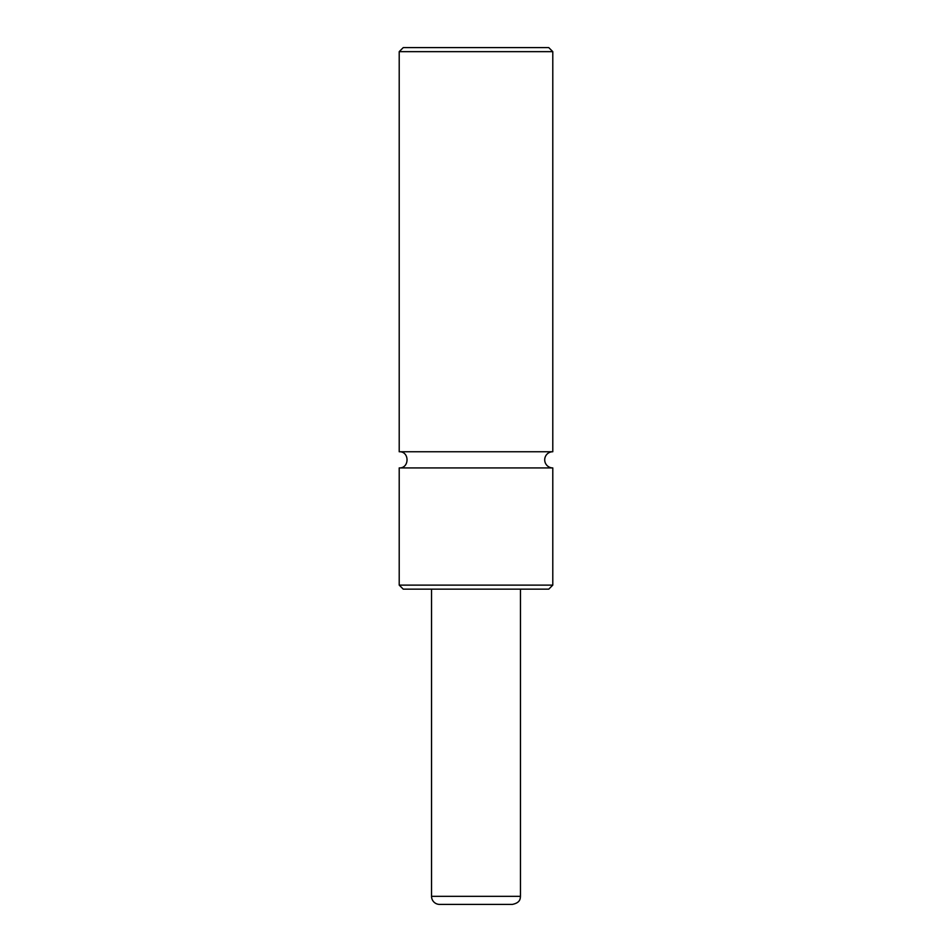 <?xml version="1.0" encoding="UTF-8"?>
<svg xmlns="http://www.w3.org/2000/svg" width="952" height="952" viewBox="0 0 952 952"><rect width="100%" height="100%" fill="white"/><g stroke="black" fill="none" stroke-linecap="round" stroke-linejoin="round"><path stroke-width="1.43" d="M399.209 585.123L399.209 467.92C409.634 468.42 409.634 451.248 399.209 451.748L552.791 451.748A8.08 8.08 0 0 0 544.711 459.84A8.08 8.08 0 0 0 552.791 467.92L552.791 585.123L548.745 589.157L403.255 589.157L399.209 585.123L552.791 585.123M399.209 467.92L552.791 467.92M552.791 51.646L399.209 51.646L403.255 47.6L548.745 47.6L552.791 51.646L552.791 451.748M512.378 904.4L439.622 904.4A8.08 8.08 0 0 1 431.542 896.32L520.458 896.32C520.22 898.379 520.565 902.722 512.378 904.4M520.458 589.157L520.458 896.32M431.542 896.32L431.542 589.157M399.209 451.748L399.209 51.646"/></g></svg>
